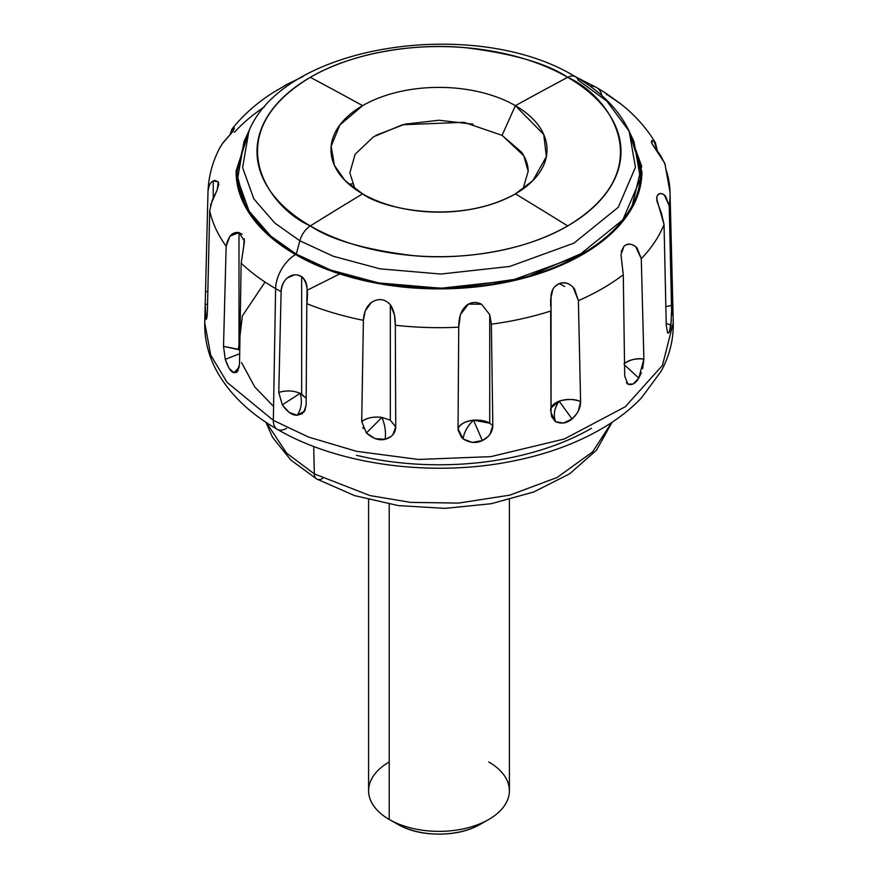 <?xml version="1.0" encoding="UTF-8"?>
<svg xmlns="http://www.w3.org/2000/svg" width="878" height="878" viewBox="0 0 878 878"><rect width="100%" height="100%" fill="white"/><g stroke="black" fill="none" stroke-linecap="round" stroke-linejoin="round"><path stroke-width="1.32" d="M206.352 319.252L205.276 313.797L205.211 304.446L205.529 291.255L207.834 291.759L205.529 291.255L207.987 191.7C208.635 185.884 210.38 182.273 213.233 180.879L213.233 197.978L213.233 180.879L218.282 181.9L218.732 184.084L217.228 189.846L212.191 200.403L209.721 210.753L207.373 311.668C207.054 317.693 206.571 320.097 205.913 318.901L206.626 318.648L205.913 318.901L205.211 304.446L207.537 304.216L205.211 304.446L207.998 191.547C208.591 175.929 212.706 161.014 220.345 146.813M209.721 210.753A231.057 133.401 0 0 0 226.151 246.169C228.302 236.083 232.582 231.562 238.992 232.604L238.992 349.444L238.992 232.604L244.49 241.176L241.165 263.17L239.507 364.469L236.819 372.25L233.822 372.689L239.222 367.256L233.822 372.689C230.881 371.932 228.028 367.498 225.273 359.365L239.683 353.713L225.273 359.365L223.517 346.349L226.151 246.169A231.057 133.401 180 0 1 209.721 210.753L207.373 311.668L206.813 318.023L205.913 318.901M297.444 274.957L301.637 276.658C306.795 281.487 308.518 290.486 306.806 303.667L306.137 405.252L304.721 410.981L297.214 415.261C301.472 408.753 302.46 401.444 300.177 393.344L306.181 398.36L301.637 394.101L301.637 276.658C305.215 279.434 307.037 283.616 307.08 289.191L306.806 303.667A231.057 133.401 0 0 0 363.393 320.316C363.865 312.261 366.521 306.312 371.372 302.46L371.998 302.021M388.504 302.833L390.326 304.71C393.761 309.736 395.429 316.585 395.319 325.255L395.737 426.862L390.326 420.189L395.737 426.971C395.385 433.282 391.84 437.376 385.124 439.274C386.101 432.119 385.025 424.831 381.908 417.39L390.326 420.189L390.326 304.71L394.496 314.961L395.319 325.255A231.057 133.401 0 0 0 458.733 327.176C458.689 315.904 461.927 308.211 468.435 304.095C472.748 301.867 477.116 301.922 481.517 304.238L489.726 314.62L491.373 324.191A231.057 133.401 0 0 0 550.66 311.053A231.057 133.401 180 0 1 491.373 324.191L492.821 425.676C492.58 432.053 489.09 437.024 482.34 440.569L473.505 420.156L489.726 423.207L492.821 425.567L489.726 423.207L489.726 314.62L491.373 324.191M554.808 286.546L559.187 283.638C564.883 281.498 570.009 283.298 574.552 289.027L578.382 300.66L580.599 401.586C580.567 408.029 577.724 413.801 572.072 418.927L559.143 401.18C566.376 398.755 573.521 398.897 580.599 401.586L578.404 410.772M621.218 251.591L624.028 246.191C627.913 242.866 632.292 243.491 637.154 248.079L641.28 258.725L643.892 359.069C636.989 357.939 630.36 359.497 624.006 363.733C628.9 359.826 635.529 358.268 643.892 359.069L638.789 378.078L624.554 364.985L638.789 378.078C635.628 383.434 632.006 385.464 627.924 384.158L626.376 382.589L627.924 384.158L624.708 376.124L623.281 274.737L621.843 262.665M671.461 319.899L669.442 331.862L667.609 332.927L666.248 325.442L664.042 224.505A231.057 133.401 180 0 1 641.28 258.725A231.057 133.401 0 0 0 664.042 224.505L656.645 198.615L656.887 196.738C658.324 193.347 660.794 192.754 664.284 194.938L669.212 205.65L671.758 305.357L665.842 306.663L671.758 305.357L670.968 325.09L666.204 323.477L670.968 325.09C670.199 330.929 669.08 333.541 667.609 332.927L666.248 325.442L664.042 224.505L661.364 212.937L656.963 201.271L656.887 196.738C658.28 192.765 661.145 192.501 665.48 195.97L669.212 205.65A231.057 133.401 0 0 0 670.046 192.864A231.057 133.401 180 0 1 669.212 205.65L671.703 315.18M633.181 139.931L640.819 171.737C640.819 187.19 635.705 202.05 625.454 216.328C615.215 230.607 600.629 243.206 581.708 254.126C562.787 265.057 540.958 273.475 516.231 279.391C491.504 285.295 465.768 288.258 439 288.258C412.232 288.258 386.496 285.295 361.769 279.391C337.042 273.475 315.213 265.057 296.292 254.126L299.848 240.781A16.43 9.482 -60 0 1 310.318 225.92C267.505 207.175 216.822 133.335 310.318 77.33A4693.525 2709.826 60 0 1 362.614 105.656A108.027 62.371 180 0 0 362.614 193.862C381.886 208.536 457.811 225.898 515.386 193.862L532.858 180.638L546.368 156.635L543.756 134.532L515.386 105.656L502.062 135.333L515.386 105.656A108.027 62.371 0 0 0 362.614 105.656A4693.525 2709.826 -120 0 0 310.318 77.33C353.494 51.813 417.357 43.055 464.736 47.61C512.719 53.514 547.038 63.425 567.682 77.33C610.495 96.075 661.178 169.915 567.682 225.92A181.987 105.064 0 0 0 567.682 77.33A4693.525 2709.826 120 0 0 515.386 105.656A4693.525 2709.826 -60 0 1 567.682 77.33A16.43 9.482 -60 0 1 575.408 76.748A16.43 9.482 120 0 0 567.682 77.33A181.987 105.064 0 0 0 310.318 77.33A181.987 105.064 0 0 0 310.318 225.92A4693.525 2709.826 -60 0 1 362.614 193.862L345.142 180.638L334.441 165.426L331.149 146.231L339.863 124.983L362.614 105.656A108.027 62.371 180 0 1 515.386 105.656A108.027 62.371 180 0 1 515.386 193.862A108.027 62.371 180 0 1 362.614 193.862A4693.525 2709.826 120 0 0 310.318 225.92A181.987 105.064 0 0 0 567.682 225.92A4693.525 2709.826 -120 0 0 515.386 193.862A4693.525 2709.826 60 0 1 567.682 225.92C524.506 251.437 460.643 260.195 413.264 255.641C365.281 249.725 330.962 239.826 310.318 225.92A16.43 9.482 120 0 0 299.848 240.781L333.19 256.233L380.075 268.844L440.8 274.046L509.778 266.451L573.971 243.118L618.288 207.263L635.431 167.292L629.153 131.195L635.431 167.292L618.288 207.263L573.971 243.118L509.778 266.451L440.8 274.046L380.075 268.844L333.19 256.233L299.848 240.781L296.292 254.126L330.479 269.985L378.561 282.914L440.844 288.247L511.589 280.455L577.428 256.53L622.886 219.763L640.457 178.761L634.026 141.753L629.153 131.195C618.792 109.541 600.881 91.4 575.452 76.77C476.831 15.936 284.351 43.812 248.847 131.195L242.602 167.588L253.83 198.889L274.924 223.166L299.848 240.781L274.924 223.166L253.83 198.889L242.602 167.588L248.847 131.195L243.974 141.753L237.576 179.057L249.089 211.17L270.72 236.061L296.292 254.126C277.371 243.206 262.785 230.607 252.546 216.328C242.295 202.05 237.181 187.19 237.181 171.737L244.819 139.931M302.416 413.615L297.214 415.261C292.341 415.47 287.369 411.991 282.299 404.824L300.177 393.344C302.46 401.433 301.472 408.742 297.214 415.261L289.114 412.408L282.299 404.824L278.765 392.455L281.125 291.661C281.597 285.668 283.627 281.125 287.227 278.019L294.426 274.858M390.973 436.575L385.124 439.274C379.175 440.811 372.93 438.704 366.411 432.964L381.908 417.39C385.025 424.82 386.09 432.108 385.124 439.274L375.093 438.638L366.411 432.964L361.714 421.605L363.393 320.316A231.057 133.401 180 0 1 306.806 303.667M487.927 436.684L482.34 440.569C476.337 443.566 469.917 443.017 463.079 438.912C464.078 432.217 467.557 425.973 473.505 420.156L482.34 440.569L472.134 442.413L463.079 438.912L458.031 428.749L458.733 327.176A231.057 133.401 180 0 1 395.319 325.255M576.451 414.131L572.072 418.927C567.056 423.273 561.558 424.184 555.576 421.659C553.096 415.14 554.281 408.314 559.143 401.18L572.072 418.927L563.446 423.075L555.576 421.659L551.856 417.039L551.055 412.66L551.044 295.546C551.647 289.74 554.358 285.767 559.187 283.638C564.532 281.992 569.185 283.221 573.147 287.325L578.382 300.66A231.057 133.401 0 0 0 623.281 274.737A231.057 133.401 180 0 1 578.382 300.66L580.599 401.586C575.079 398.941 567.934 398.799 559.143 401.18C554.281 408.347 553.096 415.173 555.576 421.659M352.319 183.864L350.607 183.941M229.959 134.971L232.747 128.166L234.305 128.221L233.043 131.228L223.286 142.39L219.522 148.371M238.992 349.444A18.778 10.843 180 0 1 239.749 349.905L223.517 346.349L238.992 349.444M523.058 188.935L528.172 171.265L523.804 155.801L502.062 135.333L463.979 122.316L402.585 124.742L373.545 136.77L355.107 154.276L349.85 172.878L354.942 188.935M314.335 473.9L369.956 495.576L410.509 502.37L458.568 503.083L509.855 495.126L557.102 477.5L592.551 451.94L611.648 422.559L592.551 451.94L557.102 477.5L509.855 495.126L458.568 503.083L410.509 502.37L369.956 495.576L314.335 473.9A11.732 6.772 120 0 0 316.76 479.026A11.732 6.772 -60 0 1 314.335 473.9L286.59 453.092L266.352 422.559L286.59 453.092L314.335 473.9L313.698 446.463L314.335 473.9M575.408 76.748A16.43 9.482 -60 0 1 578.152 80.107L606.808 101.102L629.153 131.195M665.294 164.702L660.673 155.571L652.069 143.86L664.844 163.33L670.035 192.359L673.261 322.775L662.462 365.369L625.279 406.755L564.356 438.989L490.89 456.626L418.499 459.457L356.6 451.336L308.485 437.046L273.332 420.364A18.778 10.843 120 0 0 277.218 429.265A18.778 10.843 -60 0 1 273.332 420.364L308.485 437.046L356.6 451.336L418.499 459.457L490.89 456.626L564.356 438.989L625.279 406.755L662.462 365.369L673.261 322.775C673.591 339.654 669.53 355.842 661.068 371.361L641.324 398.052C630.975 408.852 618.639 418.565 604.327 427.18C577.79 443.028 546.884 454.409 511.6 461.334C431.46 477.391 337.931 464.912 277.218 429.265C249.791 413.494 229.685 394.167 216.888 371.284C208.459 355.788 204.409 339.621 204.739 322.775L210.72 355.162L227.029 382.325L273.332 420.364L275.615 288.588A231.057 133.401 0 0 0 281.125 291.661A231.057 133.401 180 0 1 275.615 288.588L273.332 420.364L227.029 382.325L210.72 355.162L204.739 322.775L205.331 314.895M265.035 282.058L242.361 315.926L238.432 349.137M241.571 362.57L254.785 386.989L273.574 406.415M307.113 290.267L339.753 273.925M241.165 263.17A231.057 133.401 0 0 0 275.615 288.588A28.162 16.254 -60 0 1 295.535 254.565C314.554 265.551 336.493 274.013 361.352 279.961C386.21 285.91 412.089 288.873 439 288.873C465.911 288.873 491.79 285.91 516.648 279.961C541.506 274.013 563.446 265.551 582.465 254.565C601.496 243.579 616.158 230.914 626.453 216.57C636.748 202.214 641.895 187.266 641.895 171.737L628.615 130.043L641.686 166.326L631.425 208.876L614.907 230.113L590.729 249.517L524.77 277.898L450.205 288.697L383.335 284.384L331.774 271.181L295.535 254.565A28.162 16.254 120 0 0 275.615 288.588A231.057 133.401 180 0 1 241.165 263.17L239.507 364.469L237.85 371.174L233.822 372.689L229.037 368.244L225.273 359.365L223.517 346.349M550.616 305.873L550.715 298.816L552.833 289.488M651.443 141.852L652.069 143.86L651.904 140.403M653.858 140.897L655.394 142.785L657.337 150.61L653.89 140.919L651.443 141.523M655.394 142.785C646.702 128.188 635.024 115.117 620.351 103.582L606.61 93.716L606.533 94.681M606.446 93.584L596.546 87.515A28.162 16.254 120 0 0 590.148 86.253A28.162 16.254 -60 0 1 596.546 87.504A28.162 16.254 -60 0 1 601.891 95.625M665.886 169.015L665.886 169.048A231.057 133.401 180 0 1 670.046 192.864M641.346 372.799L638.789 378.078L633.236 383.971L627.924 384.158L624.708 376.124L623.281 274.737L620.976 254.609L624.028 246.191C627.748 243.425 631.644 243.612 635.716 246.729L641.28 258.725L643.892 359.069L642.663 368.672M554.929 421.199L551.055 412.66L550.66 311.053M492.821 425.567L490.012 434.193M461.663 437.65L458.086 430.055M395.737 426.862L392.828 434.786M363.36 428.618L362.844 427.498M306.137 405.252L303.645 412.484M234.305 132.391A231.057 133.401 180 0 1 264.355 106.929M295.535 254.565L267.999 234.788L245.511 206.988L236.105 170.98L249.385 130.043L236.105 171.737C236.105 187.266 241.252 202.214 251.547 216.57C261.842 230.914 276.504 243.579 295.535 254.565M287.764 84.014L274.551 91.674C257.561 102.298 243.48 114.634 232.286 128.682L234.13 127.716L233.043 131.228L221.936 144.212M229.97 134.949L231.869 129.275M213.233 180.879L213.266 180.868C210.029 182.679 208.284 186.29 207.987 191.7M214.528 180.341L218.282 181.9L217.228 189.846L210.533 205.156M226.151 246.169L229.926 236.127L238.992 232.604L242.163 234.327M244.303 238.75L243.425 248.902M591.399 428.343C571.183 440.01 547.883 448.998 521.477 455.309C495.071 461.63 467.579 464.78 439 464.78C410.421 464.78 382.929 461.63 356.523 455.309M286.601 428.343A18.778 10.843 -60 0 1 277.218 429.265M223.572 344.022L223.725 346.327M322.632 478.444A11.732 6.772 -60 0 1 316.76 479.026L290.794 460.006L272.586 437.376L265.913 422.263M559.385 283.572L564.642 286.48M473.121 124.171L439 120.253L404.879 124.171L375.938 135.333M528.172 171.737C528.172 164.91 525.911 158.336 521.389 152.037L502.062 135.333M288.511 84.387C288.774 83.322 286.93 84.134 282.979 86.801L273.201 92.519M621.086 104.164L606.336 94.012M550.594 410.267A18.778 10.843 180 0 1 559.143 401.18L551.044 407.93M489.726 423.207C486.006 420.869 480.595 419.849 473.505 420.156C464.473 421.638 459.315 424.502 458.031 428.749L458.733 327.176L460.423 314.587L468.435 304.095L481.517 304.238L489.726 314.62L489.726 423.207M390.326 420.189L381.908 417.39C373.095 416.512 366.367 417.917 361.714 421.605L363.393 320.316L365.215 310.878L371.372 302.46C378.429 298.015 384.751 298.761 390.326 304.71L390.326 420.189M281.125 291.661C281.147 286.36 283.177 281.816 287.227 278.019C291.957 274.243 296.753 273.793 301.637 276.658L301.637 394.101L300.177 393.344C293.241 390.49 286.107 390.194 278.765 392.455C286.261 390.205 293.406 390.501 300.177 393.344L282.299 404.824L278.765 392.455M627.924 384.158L626.969 383.39M458.031 428.749C460.149 424.019 465.307 421.155 473.505 420.156C467.535 425.995 464.056 432.25 463.079 438.912M361.714 421.605C366.982 417.785 373.71 416.381 381.908 417.39L366.411 432.964M488.783 761.983A70.405 40.651 180 0 1 488.464 819.646A70.405 40.651 180 0 1 389.217 819.459L389.217 504.159L389.217 819.459A70.405 40.651 0 0 0 461.499 829.238A70.405 40.651 0 0 0 508.768 796.181M480.486 824.179C469.028 830.797 455.199 834.1 439 834.1C422.801 834.1 408.972 830.797 397.514 824.179A58.672 33.869 0 0 0 480.222 824.332M369.232 785.261A70.405 40.651 0 0 0 389.217 819.459A70.405 40.651 180 0 1 389.217 761.983M305.127 410.224L304.721 410.981M218.732 184.951L218.732 184.084M244.49 241.823L244.49 241.176M612.087 422.263L596.458 450.205L569.624 473.835L533.703 491.987L491.164 503.731L444.948 508.362L398.316 505.596L354.569 495.609L316.76 479.026M205.222 303.371L204.739 322.775M596.546 87.515L575.145 76.595M302.844 76.595L287.369 84.211M551.856 417.039L551.406 415.711M509.405 499.703L509.405 790.727M397.844 824.365L389.623 819.69M480.156 824.365L488.377 819.69M368.595 499.703L368.595 790.727"/></g></svg>
